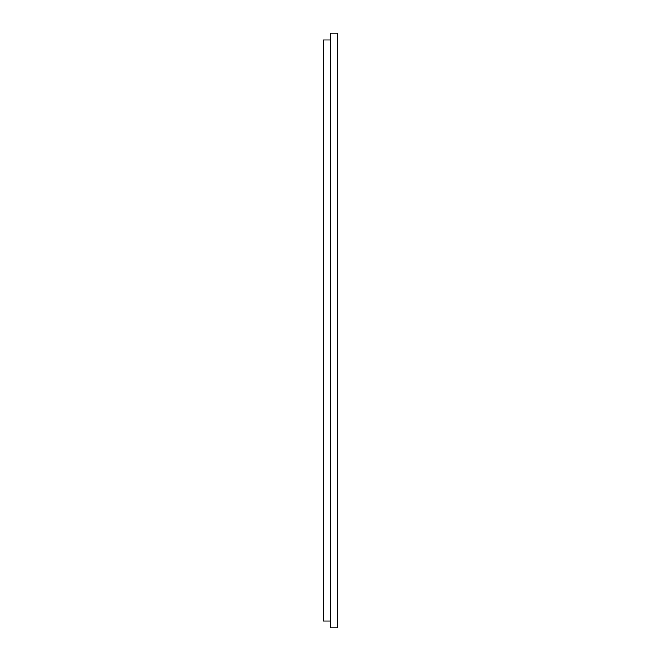 <?xml version="1.0" encoding="UTF-8"?>
<svg xmlns="http://www.w3.org/2000/svg" width="661" height="661" viewBox="0 0 661 661"><rect width="100%" height="100%" fill="white"/><g stroke="black" fill="none" stroke-linecap="round" stroke-linejoin="round"><path stroke-width="0.99" d="M330.64 40.024L323.386 40.024L323.386 620.976L330.64 620.976M337.614 33.05L330.64 33.05L330.64 627.95L337.614 627.95L337.614 33.05"/></g></svg>

